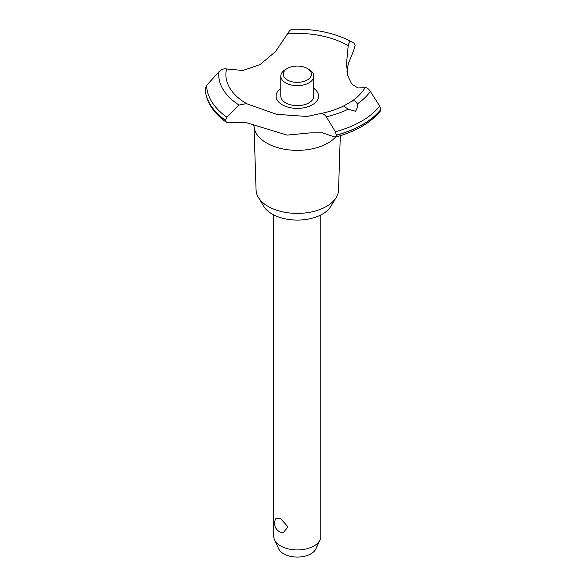 <?xml version="1.0" encoding="UTF-8"?>
<svg xmlns="http://www.w3.org/2000/svg" width="586" height="586" viewBox="0 0 586 586"><rect width="100%" height="100%" fill="white"/><g stroke="black" fill="none" stroke-linecap="round" stroke-linejoin="round"><path stroke-width="0.88" d="M340.305 135.71L338.547 190.025A41.247 23.814 180 0 1 336.247 197.431A41.247 23.814 180 0 1 268.146 206.419A41.247 23.814 180 0 1 258.367 197.431A41.247 23.814 180 0 1 256.067 190.025L254.016 126.393M336.247 197.431L330.87 206.316A35.548 20.525 180 0 1 272.168 214.066A35.548 20.525 180 0 1 263.744 206.316L258.367 197.431M335.566 137.087A43.32 25.008 180 0 1 327.94 143.035A43.32 25.008 180 0 1 266.674 143.035A43.32 25.008 180 0 1 254.06 126.81L253.613 124.335M380.937 109.406A92.295 53.282 180 0 1 362.573 124.54A92.295 53.282 180 0 1 336.357 135.146L335.287 137.161C355.402 131.711 370.462 122.987 380.453 110.996L380.937 109.406L379.721 106.139L370.323 91.379C368.477 88.64 366.719 87.402 365.034 87.68L357.943 87.988L351.703 83.974L347.813 75.836L346.494 63.808L348.289 44.734L350.047 40.991L354.508 43.467L355.16 45.422L353.409 51.15M292.487 29.344C290.905 29.256 289.25 30.743 287.543 33.783L275.442 51.678L260.016 64.614L242.919 70.452L226.577 68.98C224.02 68.401 221.457 69.353 218.886 71.836L206.558 85.446L205.085 88.94M335.287 137.161L322.256 132.795L310.031 132.905L287.14 135.102L246.332 122.642L229.382 122.752L226.401 122.335L225.398 120.262L226.819 117.193L239.066 105.07L246.332 103.597L276.467 114.299L306.947 116.482L320.403 113.589C329.032 111.882 336.774 109.355 343.616 106L351.673 101.349C354.325 100.118 356.178 100.99 357.218 103.978L357.643 106.879L355.577 111.259L348.15 109.208L343.601 106.007M353.409 51.143L348.289 63.779L346.985 71.587M380.937 109.487A92.295 53.282 180 0 1 362.573 124.62A92.295 53.282 180 0 1 336.357 135.22M319.934 113.721C322.168 113.127 324.3 114.145 326.343 116.775L335.368 131.747L336.357 135.146M273.765 214.93L273.765 536.351A23.543 13.595 0 0 0 274.556 539.845A23.543 13.595 0 0 0 280.657 545.962A23.543 13.595 0 0 0 303.423 549.478A23.543 13.595 0 0 0 320.059 539.845A23.543 13.595 0 0 0 320.85 536.351L320.85 214.93M276.145 518.192L280.657 518.661L288.078 526.953L283.038 532.769A9.42 9.42 0 0 1 276.145 518.192M320.059 539.845L315.92 548.826A19.257 11.119 180 0 1 302.31 556.7A19.257 11.119 180 0 1 283.69 553.821A19.257 11.119 180 0 1 278.702 548.826L274.556 539.845M307.298 68.445A14.13 8.153 0 0 0 287.323 68.445A14.13 8.153 0 0 0 287.323 79.982A14.13 8.153 0 0 0 307.298 79.982A14.13 8.153 0 0 0 307.298 68.445L308.961 69.404L307.298 68.445M308.961 69.404L308.961 69.404A16.481 9.515 180 0 1 313.788 76.136A16.481 9.515 180 0 1 303.614 84.926A16.481 9.515 180 0 1 285.653 82.868A16.481 9.515 180 0 1 280.826 76.136A16.481 9.515 180 0 1 285.653 69.404L287.323 68.445M313.788 76.136L313.788 96.126A16.481 9.515 180 0 1 303.614 104.916A16.481 9.515 180 0 1 285.653 102.858A16.481 9.515 180 0 1 280.826 96.126L280.826 76.136M247.153 103.964A71.404 41.225 180 0 1 246.816 103.773A71.404 41.225 180 0 1 226.577 68.98M287.543 33.783A71.404 41.225 180 0 1 347.798 45.474A71.404 41.225 180 0 1 348.128 45.664M365.034 87.68A71.404 41.225 180 0 1 351.673 101.349M313.788 88.398A21.228 12.255 180 0 1 312.323 104.799A21.228 12.255 180 0 1 283.089 105.231A21.228 12.255 180 0 1 280.826 88.398M225.398 120.342A92.295 53.282 180 0 1 205.063 88.676M225.398 120.262A92.295 53.282 180 0 1 205.063 88.603M348.15 109.208A78.575 45.364 180 0 1 326.336 116.775M379.721 106.139A90.779 52.41 180 0 1 361.496 121.221A90.779 52.41 180 0 1 335.368 131.747M370.323 91.379A78.575 45.364 180 0 1 357.211 103.971M226.819 117.193A90.779 52.41 180 0 1 206.558 85.446M239.066 105.07A78.575 45.364 180 0 1 218.886 71.836M226.401 122.335C213.223 112.886 206.111 101.7 205.071 88.794M350.047 40.991C333.309 32.523 313.993 28.626 292.106 29.3"/></g></svg>
